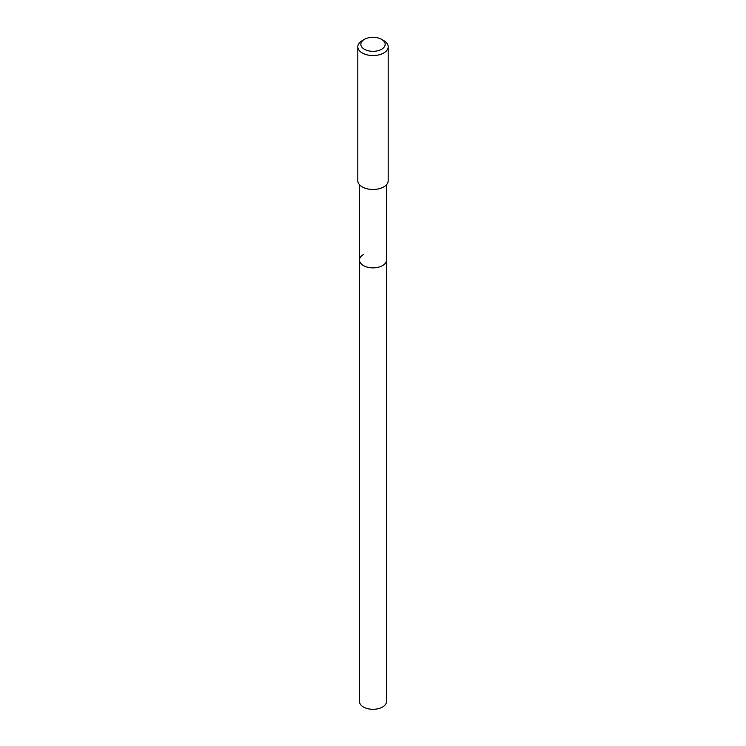 <?xml version="1.0" encoding="UTF-8"?>
<svg xmlns="http://www.w3.org/2000/svg" width="746" height="746" viewBox="0 0 746 746"><rect width="100%" height="100%" fill="white"/><g stroke="black" fill="none" stroke-linecap="round" stroke-linejoin="round"><path stroke-width="1.12" d="M359.488 184.71L359.488 701.492A13.512 7.805 0 0 0 367.825 708.7A13.512 7.805 0 0 0 382.558 707.012A13.512 7.805 0 0 0 386.512 701.492L386.512 260.065A13.512 7.805 180 0 1 382.558 265.585A13.512 7.805 180 0 1 367.825 267.273A13.512 7.805 180 0 1 359.488 260.065A13.512 7.805 180 0 1 363.442 254.545M359.488 260.065A13.512 7.805 0 0 0 367.825 267.273A13.512 7.805 0 0 0 382.558 265.585A13.512 7.805 0 0 0 386.512 260.065L386.512 184.71M357.81 46.793L357.81 180.709A15.19 8.765 0 0 0 367.191 188.813A15.19 8.765 0 0 0 383.742 186.91A15.19 8.765 0 0 0 388.19 180.709L388.19 46.793A15.19 8.765 180 0 1 383.742 52.994A15.19 8.765 180 0 1 367.191 54.896A15.19 8.765 180 0 1 357.81 46.793A15.19 8.765 180 0 1 362.258 40.592L364.412 39.352A12.15 7.012 180 0 1 381.588 39.352A12.15 7.012 180 0 1 381.588 49.273A12.15 7.012 180 0 1 364.412 49.273A12.15 7.012 180 0 1 364.412 39.352L362.258 40.592M381.588 39.352L383.742 40.592A15.19 8.765 180 0 1 388.19 46.793"/></g></svg>
